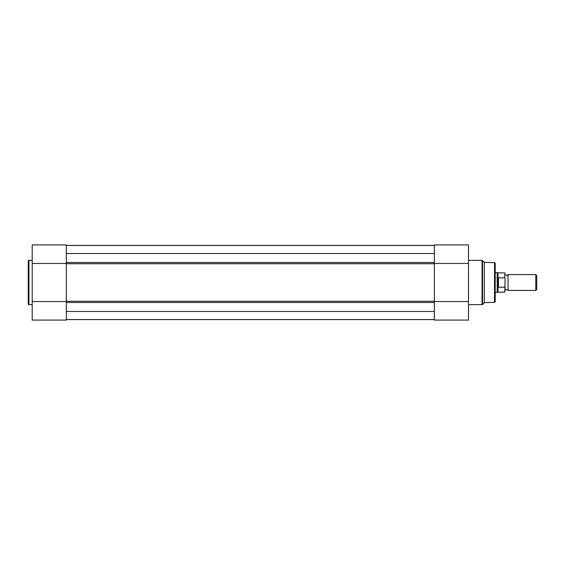 <?xml version="1.0" encoding="UTF-8"?>
<svg xmlns="http://www.w3.org/2000/svg" width="565" height="565" viewBox="0 0 565 565"><rect width="100%" height="100%" fill="white"/><g stroke="black" fill="none" stroke-linecap="round" stroke-linejoin="round"><path stroke-width="0.85" d="M505.096 274.583L506.579 275.572L508.062 274.583L508.062 290.417L506.579 289.428L505.096 290.417M535.789 274.583L536.75 275.551L536.75 289.45L535.789 290.417L535.789 274.583L508.062 274.583M495.201 272.111L495.201 272.605L497.179 272.605L497.179 282.5L498.168 277.867L504.792 277.775L504.792 272.853L504.792 277.775M504.792 287.225L498.464 287.225L498.04 286.787L498.04 292.147L504.792 292.147L505.096 278.418M505.096 286.582L504.792 292.147M498.168 287.133L498.168 277.867M498.04 286.787L497.179 282.5L497.179 292.395L498.04 292.147M498.464 287.225L498.464 277.775M504.792 272.853L498.04 272.853L498.04 278.213M66.338 301.251L66.338 263.749L434.358 263.749L434.358 301.251L66.338 301.251M434.358 245.401L66.338 245.401L434.358 245.401M434.358 319.599L66.338 319.599M66.338 319.536L434.358 319.536M66.338 311.492L434.358 311.492M66.338 253.508L434.358 253.508M66.338 245.464L434.358 245.464M497.179 292.395L495.201 292.395L495.201 292.889M494.53 302.31L494.53 262.69A0.692 0.692 0 0 1 495.201 263.382L495.201 301.618A0.692 0.692 0 0 1 494.53 302.31L484.318 302.685L482.538 304.457A0.692 0.692 0 0 1 482.051 304.662L482.051 260.338A0.692 0.692 0 0 1 482.538 260.543L482.538 304.457M434.358 244.906L468.491 244.906L468.491 320.094L434.358 320.094L434.358 244.906M494.53 262.69L484.318 262.315L484.318 302.685M484.318 262.315L482.538 260.543M468.491 304.662L482.051 304.662M468.491 260.338L482.051 260.338M434.358 301.541L468.491 301.541M434.358 263.46L468.491 263.46M28.25 303.97L28.25 261.03A0.692 0.692 0 0 1 28.942 260.338L28.942 304.662A0.692 0.692 0 0 1 28.25 303.97M66.338 244.906L66.338 320.094L32.205 320.094L32.205 244.906L66.338 244.906L32.205 244.906M32.205 260.338L28.942 260.338M32.205 304.662L28.942 304.662M66.338 263.46L32.205 263.46M66.338 301.541L32.205 301.541M434.358 302.501L66.338 302.501M434.358 262.499L66.338 262.499M498.04 272.853L497.179 272.605M508.062 290.417L535.789 290.417M434.358 320.094L468.491 320.094"/></g></svg>
